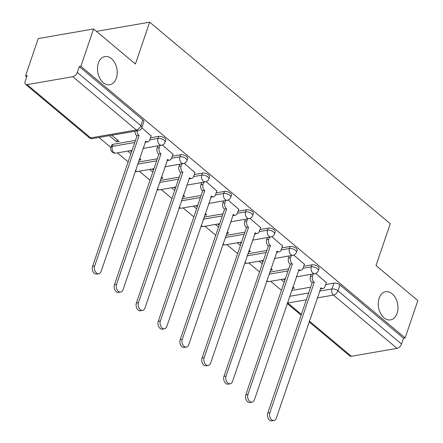 <?xml version="1.0" encoding="UTF-8"?>
<svg xmlns="http://www.w3.org/2000/svg" width="443" height="443" viewBox="0 0 443 443"><rect width="100%" height="100%" fill="white"/><g stroke="black" fill="none" stroke-linecap="round" stroke-linejoin="round"><path stroke-width="0.66" d="M116.337 78.162A14.287 9.707 -99.8 0 1 109.798 84.713A14.287 9.707 -99.8 0 1 99.786 78.217A14.287 9.707 -99.8 0 1 98.368 63.111A14.287 9.707 -99.8 0 1 104.908 56.56A14.287 9.707 -99.8 0 1 114.92 63.056A14.287 9.707 -99.8 0 1 116.337 78.162M397.089 313.351A14.287 9.707 -99.8 0 1 390.549 319.901A14.287 9.707 -99.8 0 1 380.537 313.406A14.287 9.707 -99.8 0 1 379.119 298.3A14.287 9.707 -99.8 0 1 385.659 291.749A14.287 9.707 -99.8 0 1 395.671 298.244A14.287 9.707 -99.8 0 1 397.089 313.351M165.743 140.187A4.463 2.054 -161.2 0 0 164.741 138.188A4.463 2.054 -161.2 0 0 158.71 136.4L158.007 138.465A4.463 2.054 18.8 0 1 164.043 140.254A4.463 2.054 18.8 0 1 165.04 142.253L165.743 140.187M187.638 158.533A4.463 2.054 -161.2 0 0 186.641 156.534A4.463 2.054 -161.2 0 0 180.606 154.745L179.902 156.805A4.463 2.054 18.8 0 1 185.938 158.6A4.463 2.054 18.8 0 1 186.935 160.599L187.638 158.533M209.539 176.879A4.463 2.054 -161.2 0 0 208.542 174.88A4.463 2.054 -161.2 0 0 202.506 173.086L201.803 175.151A4.463 2.054 18.8 0 1 207.839 176.945A4.463 2.054 18.8 0 1 208.836 178.944L209.539 176.879M231.44 195.225A4.463 2.054 -161.2 0 0 230.438 193.226A4.463 2.054 -161.2 0 0 224.402 191.431L223.704 193.497A4.463 2.054 18.8 0 1 229.734 195.291A4.463 2.054 18.8 0 1 230.737 197.29L231.44 195.225M253.335 213.57A4.463 2.054 -161.2 0 0 252.338 211.571A4.463 2.054 -161.2 0 0 246.302 209.777L245.599 211.843A4.463 2.054 18.8 0 1 251.635 213.631A4.463 2.054 18.8 0 1 252.632 215.63L253.335 213.57M275.236 231.91A4.463 2.054 -161.2 0 0 274.234 229.911A4.463 2.054 -161.2 0 0 268.203 228.123L267.5 230.188A4.463 2.054 18.8 0 1 273.536 231.977A4.463 2.054 18.8 0 1 274.533 233.976L275.236 231.91M297.131 250.256A4.463 2.054 -161.2 0 0 296.134 248.257A4.463 2.054 -161.2 0 0 290.099 246.469L289.395 248.529A4.463 2.054 18.8 0 1 295.431 250.323A4.463 2.054 18.8 0 1 296.428 252.322L297.131 250.256M319.032 268.602A4.463 2.054 -161.2 0 0 318.035 266.603A4.463 2.054 -161.2 0 0 311.999 264.814L311.296 266.874A4.463 2.054 18.8 0 1 317.332 268.668A4.463 2.054 18.8 0 1 318.329 270.667L319.032 268.602M93.578 28.956L135.414 63.997L149.656 22.15L390.261 223.704L376.018 265.551L417.849 300.598L405.135 337.937L80.87 66.295L93.578 28.956L38.231 38.563L25.517 75.903L26.702 76.894M98.999 137.463L110.883 147.414M117.406 152.879L128.138 161.867M139.307 171.225L150.033 180.212M161.208 189.571L171.934 198.558M183.103 207.917L193.835 216.904M205.004 226.257L215.73 235.244M226.899 244.602L237.631 253.59M248.8 262.948L259.526 271.936M270.701 281.294L281.427 290.281M25.517 75.903L27.134 75.626L25.151 81.44A4.463 2.553 -50 0 0 25.511 84.303A4.463 2.553 -50 0 0 27.101 84.635L72.768 76.705A4.463 2.553 -50 0 0 77.276 72.392L140.863 125.662A4.463 2.054 18.8 0 1 141.865 127.662L143.842 121.847A4.463 2.054 18.8 0 0 142.845 119.848L140.863 125.662A4.463 2.553 -50 0 1 136.361 129.976L72.768 76.705M80.87 66.295L79.253 66.577L77.276 72.392M291.627 290.492L310.621 287.197M325.66 284.589L333.895 283.155L331.918 288.974A4.463 2.054 18.8 0 1 337.954 290.763L401.541 344.034A4.463 2.553 130 0 1 397.039 348.348L351.371 356.277A4.463 2.553 130 0 1 349.782 355.945L309.092 321.862M401.541 344.034L403.523 338.219L405.135 337.937M270.396 270.186L272.412 269.837L270.939 268.602M304.43 264.283L293.748 255.074M248.495 251.84L250.516 251.491L249.038 250.256M282.529 245.937L271.852 236.728M226.6 233.5L228.616 233.145L227.137 231.91M260.634 227.591L249.952 218.382M204.699 215.154L206.715 214.805L205.242 213.565M238.733 209.246L228.051 200.037M182.804 196.808L184.82 196.459L183.341 195.219M216.837 190.9L206.156 181.691M160.903 178.463L162.919 178.114L161.446 176.879M194.937 172.554L184.255 163.351M139.002 160.117L141.024 159.768L139.545 158.533M173.036 154.214L162.354 145.005M109.327 135.669L116.703 141.843L117.351 139.938M116.703 141.843L119.123 141.422L111.752 135.248M151.141 135.868L141.815 127.794M113.043 144.324L112.339 146.389A4.463 2.054 18.8 0 0 110.922 147.303L111.625 145.238A4.463 2.054 -161.2 0 1 113.043 144.324L135.431 140.437M150.47 137.828L158.71 136.4M138.338 162.083L157.331 158.782M172.371 156.174L180.606 154.745M160.233 180.423L179.227 177.128M194.267 174.52L202.506 173.086M182.134 198.769L201.128 195.474M216.167 192.86L224.402 191.431M204.035 217.114L223.028 213.819M238.068 211.206L246.302 209.777M225.93 235.46L244.924 232.165M259.963 229.552L268.203 228.123M247.831 253.806L266.824 250.505M281.864 247.897L290.099 246.469M269.726 272.152L288.72 268.851M303.76 266.243L311.999 264.814M96.48 31.381L149.656 22.15M292.297 288.531L294.313 288.183L292.834 286.942M326.33 282.623L315.649 273.414M127.734 151.085L130.901 153.743M149.634 169.431L152.802 172.083M171.535 187.777L174.703 190.429M193.43 206.122L196.598 208.775M215.331 224.468L218.499 227.121M237.226 242.808L240.394 245.466M259.127 261.154L262.295 263.806M281.028 279.5L284.196 282.152M284.843 280.247L283.448 279.079M79.253 66.577L142.845 119.848M403.523 338.219L339.931 284.949A4.463 2.054 -161.2 0 0 333.895 283.155M262.943 261.902L261.547 260.733M241.047 243.561L239.652 242.393M219.147 225.216L217.751 224.047M197.246 206.87L195.85 205.702M175.35 188.524L173.955 187.356M153.45 170.178L152.054 169.01M131.554 151.838L130.159 150.67M313.24 273.907L312.52 276.022A4.463 3.035 80.2 0 0 314.048 282.13L311.95 282.496A4.463 3.035 -99.8 0 1 310.421 276.388L311.141 274.272M314.259 282.307L269.859 412.721A5.133 3.489 80.2 0 0 270.368 418.153A5.133 3.489 80.2 0 0 273.968 420.485A5.133 3.489 80.2 0 0 276.321 418.131L320.926 287.889A4.463 3.035 80.2 0 0 322.969 288.537L320.87 288.902A4.463 3.035 -99.8 0 1 320.306 288.919M273.968 420.485L271.869 420.85A5.133 3.489 -99.8 0 1 268.27 418.513A5.133 3.489 -99.8 0 1 267.766 413.086L312.16 282.667M322.969 288.537A4.463 3.035 80.2 0 0 325.012 286.488L326.397 282.424M291.339 255.567L290.619 257.682A4.463 3.035 80.2 0 0 292.153 263.784L290.054 264.15A4.463 3.035 -99.8 0 1 288.52 258.042L289.24 255.927M292.363 263.962L247.964 394.381A5.133 3.489 80.2 0 0 248.473 399.807A5.133 3.489 80.2 0 0 252.067 402.139A5.133 3.489 80.2 0 0 254.42 399.785L299.031 269.549A4.463 3.035 80.2 0 0 301.068 270.191L298.97 270.557A4.463 3.035 -99.8 0 1 298.405 270.579M252.067 402.139L249.974 402.504A5.133 3.489 -99.8 0 1 246.374 400.173A5.133 3.489 -99.8 0 1 245.865 394.741L290.265 264.327M301.068 270.191A4.463 3.035 80.2 0 0 303.112 268.148L304.496 264.078M269.444 237.221L268.724 239.336A4.463 3.035 80.2 0 0 270.252 245.439L268.153 245.804A4.463 3.035 -99.8 0 1 266.625 239.696L267.345 237.581M270.463 245.616L226.063 376.035A5.133 3.489 80.2 0 0 226.572 381.462A5.133 3.489 80.2 0 0 230.172 383.799A5.133 3.489 80.2 0 0 232.52 381.445L277.13 251.203A4.463 3.035 80.2 0 0 279.173 251.845L277.074 252.211A4.463 3.035 -99.8 0 1 276.51 252.233M230.172 383.799L228.073 384.159A5.133 3.489 -99.8 0 1 224.474 381.827A5.133 3.489 -99.8 0 1 223.964 376.395L268.364 245.981M279.173 251.845A4.463 3.035 80.2 0 0 281.216 249.802L282.601 245.732M247.543 218.875L246.823 220.991A4.463 3.035 80.2 0 0 248.351 227.093L246.253 227.458A4.463 3.035 -99.8 0 1 244.724 221.356L245.444 219.241M248.562 227.27L204.168 357.689A5.133 3.489 80.2 0 0 204.677 363.116A5.133 3.489 80.2 0 0 208.271 365.453A5.133 3.489 80.2 0 0 210.624 363.099L255.229 232.857A4.463 3.035 80.2 0 0 257.272 233.505L255.174 233.865A4.463 3.035 -99.8 0 1 254.609 233.887M208.271 365.453L206.172 365.818A5.133 3.489 -99.8 0 1 202.578 363.481A5.133 3.489 -99.8 0 1 202.069 358.055L246.469 227.636M257.272 233.505A4.463 3.035 80.2 0 0 259.316 231.456L260.7 227.386M225.642 200.529L224.922 202.645A4.463 3.035 80.2 0 0 226.456 208.753L224.357 209.113A4.463 3.035 -99.8 0 1 222.829 203.01L223.549 200.895M226.666 208.924L182.267 339.344A5.133 3.489 80.2 0 0 182.776 344.77A5.133 3.489 80.2 0 0 186.376 347.107A5.133 3.489 80.2 0 0 188.724 344.754L233.334 214.512A4.463 3.035 80.2 0 0 235.371 215.16L233.278 215.519A4.463 3.035 -99.8 0 1 232.713 215.542M186.376 347.107L184.277 347.473A5.133 3.489 -99.8 0 1 180.678 345.136A5.133 3.489 -99.8 0 1 180.168 339.709L224.568 209.29M235.371 215.16A4.463 3.035 80.2 0 0 237.42 213.111L238.805 209.046M203.747 182.184L203.027 184.299A4.463 3.035 80.2 0 0 204.555 190.407L202.457 190.772A4.463 3.035 -99.8 0 1 200.928 184.665L201.648 182.549M204.766 190.584L160.366 320.998A5.133 3.489 80.2 0 0 160.875 326.43A5.133 3.489 80.2 0 0 164.475 328.761A5.133 3.489 80.2 0 0 166.828 326.408L211.433 196.166A4.463 3.035 80.2 0 0 213.476 196.814L211.377 197.179A4.463 3.035 -99.8 0 1 210.813 197.196M164.475 328.761L162.376 329.127A5.133 3.489 -99.8 0 1 158.777 326.79A5.133 3.489 -99.8 0 1 158.273 321.363L202.667 190.944M213.476 196.814A4.463 3.035 80.2 0 0 215.519 194.765L216.904 190.7M181.846 163.838L181.126 165.953A4.463 3.035 80.2 0 0 182.66 172.061L180.561 172.427A4.463 3.035 -99.8 0 1 179.027 166.319L179.747 164.203M182.87 172.238L138.471 302.652A5.133 3.489 80.2 0 0 138.98 308.084A5.133 3.489 80.2 0 0 142.574 310.416A5.133 3.489 80.2 0 0 144.927 308.062L189.538 177.82A4.463 3.035 80.2 0 0 191.575 178.468L189.477 178.834A4.463 3.035 -99.8 0 1 188.912 178.85M142.574 310.416L140.481 310.781A5.133 3.489 -99.8 0 1 136.881 308.45A5.133 3.489 -99.8 0 1 136.372 303.018L180.772 172.604M191.575 178.468A4.463 3.035 80.2 0 0 193.619 176.419L195.003 172.355M159.951 145.498L159.231 147.613A4.463 3.035 80.2 0 0 160.759 153.715L158.66 154.081A4.463 3.035 -99.8 0 1 157.132 147.973L157.852 145.858M160.97 153.893L116.57 284.312A5.133 3.489 80.2 0 0 117.079 289.739A5.133 3.489 80.2 0 0 120.679 292.075A5.133 3.489 80.2 0 0 123.027 289.722L167.637 159.48A4.463 3.035 80.2 0 0 169.68 160.122L167.581 160.488A4.463 3.035 -99.8 0 1 167.017 160.51M120.679 292.075L118.58 292.435A5.133 3.489 -99.8 0 1 114.981 290.104A5.133 3.489 -99.8 0 1 114.471 284.672L158.871 154.258M169.68 160.122A4.463 3.035 80.2 0 0 171.723 158.079L173.108 154.009M137.053 130.857A4.463 3.035 80.2 0 0 138.858 135.37L136.76 135.735A4.463 3.035 -99.8 0 1 134.96 131.222M139.069 135.547L94.675 265.966A5.133 3.489 80.2 0 0 95.184 271.393A5.133 3.489 80.2 0 0 98.778 273.73A5.133 3.489 80.2 0 0 101.131 271.376L145.736 141.134A4.463 3.035 80.2 0 0 147.779 141.777L145.681 142.142A4.463 3.035 -99.8 0 1 145.116 142.164M98.778 273.73L96.679 274.095A5.133 3.489 -99.8 0 1 93.085 271.758A5.133 3.489 -99.8 0 1 92.576 266.332L136.976 135.912M147.779 141.777A4.463 3.035 80.2 0 0 149.823 139.733L151.207 135.663M27.101 84.635L90.693 137.9L136.361 129.976A4.463 3.035 80.2 0 0 138.399 130.624A4.463 4.463 0 0 0 141.865 127.662M289.644 296.312L308.638 293.011M319.558 291.117L331.918 288.974A4.463 3.035 -99.8 0 0 333.446 295.077L317.254 297.89M306.334 299.784L287.778 303.006L301.362 314.386M309.358 321.081L351.371 356.277M397.039 348.348L333.446 295.077A4.463 2.553 -50 0 0 337.954 290.763L339.931 284.949M110.922 147.303A4.463 4.463 0 0 0 115.911 153.14A4.463 3.035 80.2 0 1 113.868 152.497A4.463 3.035 80.2 0 1 112.339 146.389L134.727 142.502M149.767 139.894L158.007 138.465A4.463 3.035 80.2 0 0 159.535 144.568A4.463 3.035 -99.8 0 0 161.579 145.215A4.463 4.463 0 0 0 165.04 142.253M137.635 164.143L156.628 160.848M171.662 158.24L179.902 156.805A4.463 3.035 80.2 0 0 181.436 162.913A4.463 3.035 -99.8 0 0 183.474 163.556A4.463 4.463 0 0 0 186.935 160.599M159.535 182.488L178.523 179.194M193.563 176.585L201.803 175.151A4.463 3.035 80.2 0 0 203.331 181.259A4.463 3.035 -99.8 0 0 205.375 181.901A4.463 4.463 0 0 0 208.836 178.944M181.431 200.834L200.424 197.539M215.459 194.926L223.704 193.497A4.463 3.035 80.2 0 0 225.232 199.605A4.463 3.035 -99.8 0 0 227.27 200.247A4.463 4.463 0 0 0 230.737 197.29M203.331 219.18L222.325 215.879M237.359 213.271L245.599 211.843A4.463 3.035 80.2 0 0 247.128 217.945A4.463 3.035 -99.8 0 0 249.171 218.593A4.463 4.463 0 0 0 252.632 215.63M225.227 237.526L244.22 234.225M259.26 231.617L267.5 230.188A4.463 3.035 80.2 0 0 269.028 236.291A4.463 3.035 -99.8 0 0 271.072 236.939A4.463 4.463 0 0 0 274.533 233.976M247.128 255.866L266.121 252.571M281.155 249.963L289.395 248.529A4.463 3.035 80.2 0 0 290.929 254.636A4.463 3.035 -99.8 0 0 292.967 255.284A4.463 4.463 0 0 0 296.428 252.322M269.028 274.211L288.016 270.917M303.056 268.308L311.296 266.874A4.463 3.035 80.2 0 0 312.824 272.982A4.463 3.035 -99.8 0 0 314.868 273.624A4.463 4.463 0 0 0 318.329 270.667M266.847 280.613A4.463 3.035 80.2 0 0 267.157 280.906A4.463 3.035 80.2 0 0 269.2 281.554A4.463 4.463 0 0 1 266.636 281.239M244.946 262.273A4.463 3.035 80.2 0 0 245.261 262.561A4.463 3.035 80.2 0 0 247.299 263.208A4.463 4.463 0 0 1 244.735 262.893M223.05 243.927A4.463 3.035 80.2 0 0 223.361 244.22A4.463 3.035 80.2 0 0 225.404 244.863A4.463 4.463 0 0 1 222.835 244.547M201.15 225.581A4.463 3.035 80.2 0 0 201.46 225.875A4.463 3.035 80.2 0 0 203.503 226.517A4.463 4.463 0 0 1 200.939 226.207M179.254 207.235A4.463 3.035 80.2 0 0 179.565 207.529A4.463 3.035 80.2 0 0 181.602 208.177A4.463 4.463 0 0 1 179.038 207.861M157.354 188.89A4.463 3.035 80.2 0 0 157.664 189.183A4.463 3.035 80.2 0 0 159.707 189.831A4.463 4.463 0 0 1 157.143 189.515M135.453 170.549A4.463 3.035 80.2 0 0 135.768 170.837A4.463 3.035 80.2 0 0 137.806 171.485A4.463 4.463 0 0 1 135.242 171.17M92.731 138.548A4.463 3.035 80.2 0 1 90.693 137.9A4.463 2.553 130 0 1 89.104 137.574A4.463 4.463 0 0 0 92.731 138.548L138.399 130.624M287.352 303.045A4.463 2.553 130 0 0 287.778 303.006A4.463 3.035 -99.8 0 1 287.468 302.713M314.048 282.13L311.95 282.496M312.52 276.022L310.421 276.388M320.926 287.889L320.638 287.939M269.859 412.721L267.766 413.086M292.153 263.784L290.054 264.15M290.619 257.682L288.52 258.042M299.031 269.549L298.743 269.599M247.964 394.381L245.865 394.741M270.252 245.439L268.153 245.804M268.724 239.336L266.625 239.696M277.13 251.203L276.842 251.253M226.063 376.035L223.964 376.395M248.351 227.093L246.253 227.458M246.823 220.991L244.724 221.356M255.229 232.857L254.946 232.907M204.168 357.689L202.069 358.055M226.456 208.753L224.357 209.113M224.922 202.645L222.829 203.01M233.334 214.512L233.046 214.562M182.267 339.344L180.168 339.709M204.555 190.407L202.457 190.772M203.027 184.299L200.928 184.665M211.433 196.166L211.145 196.216M160.366 320.998L158.273 321.363M182.66 172.061L180.561 172.427M181.126 165.953L179.027 166.319M189.538 177.82L189.25 177.876M138.471 302.652L136.372 303.018M160.759 153.715L158.66 154.081M159.231 147.613L157.132 147.973M167.637 159.48L167.349 159.53M116.57 284.312L114.471 284.672M138.858 135.37L136.76 135.735M145.736 141.134L145.454 141.184M94.675 265.966L92.576 266.332M314.868 273.624L296.273 276.853M285.353 278.747L269.2 281.554M292.967 255.284L274.372 258.507M263.452 260.406L247.299 263.208M271.072 236.939L252.471 240.167M241.557 242.061L225.404 244.863M249.171 218.593L230.576 221.821M219.656 223.715L203.503 226.517M227.27 200.247L208.675 203.475M197.761 205.369L181.602 208.177M205.375 181.901L186.78 185.13M175.86 187.024L159.707 189.831M183.474 163.556L164.879 166.784M153.959 168.683L137.806 171.485M161.579 145.215L142.978 148.444M132.064 150.338L115.911 153.14M25.511 84.303L89.104 137.574M287.191 303.516L301.102 315.167"/></g></svg>
